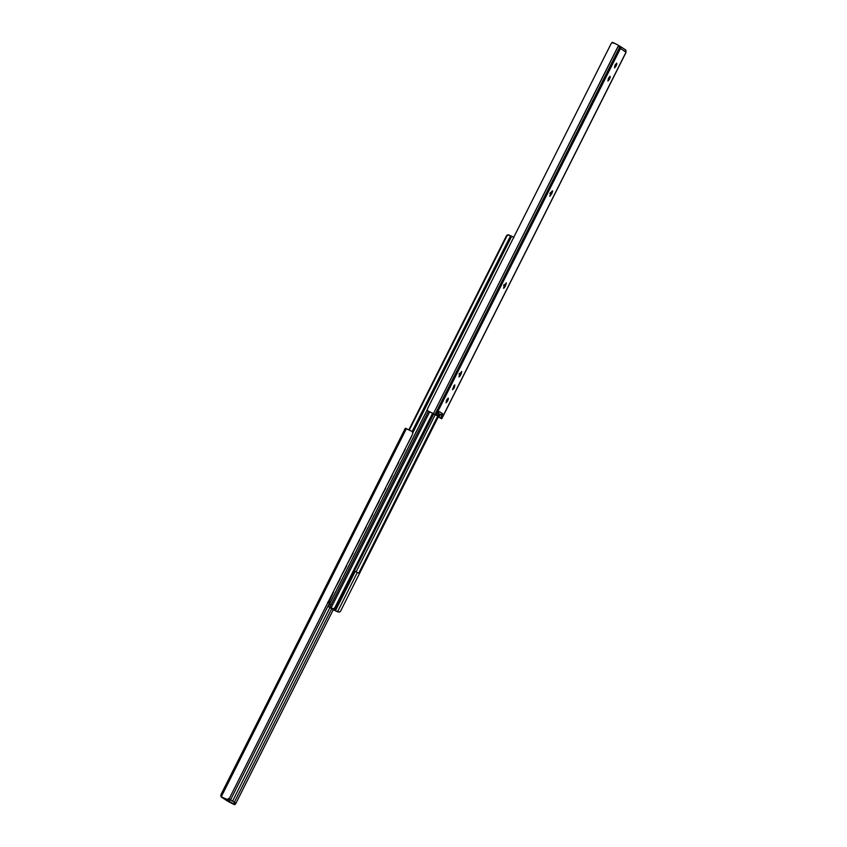 <?xml version="1.0" encoding="UTF-8"?>
<svg xmlns="http://www.w3.org/2000/svg" width="847" height="847" viewBox="0 0 847 847"><rect width="100%" height="100%" fill="white"/><g stroke="black" fill="none" stroke-linecap="round" stroke-linejoin="round"><path stroke-width="1.27" d="M234.481 804.65L228.341 801.59L235.212 804.396L234.481 804.65M234.545 802.554L235.921 803.252L333.263 609.702L235.921 803.252L235.212 804.396L235.921 803.252L234.291 802.416M230.585 799.78L329.07 603.953L230.585 799.78M329.949 607.543L232.597 801.103L329.949 607.543M412.33 431.589L406.391 428.667L221.183 796.9L227.123 799.833L221.226 796.921L227.123 799.833L229.166 798.827L412.711 433.897L412.33 431.589L405.321 428.264L221.342 794.063M228.267 799.843L221.183 796.9L221.035 794.465L405.544 428.307L220.993 794.539M221.078 796.413L227.43 800.161L221.978 797.461L227.102 800.817L233.74 804.057L227.43 800.161L233.74 804.057L234.577 802.395L228.267 798.509M234.365 802.257L331.717 608.697L234.365 802.257M233.528 803.581L232.554 803.676L233.528 803.581M229.166 798.827L412.711 433.897M220.792 795.651L405.544 428.307L406.391 428.667L221.183 796.9L220.792 795.651M226.901 800.701A1.853 1.8 -56.8 0 0 227.102 800.817L233.772 804.078L234.577 802.395L230.119 799.473L229.283 801.135L230.119 799.473L229.114 798.933M234.365 802.331L233.772 804.078M227.102 800.817L221.978 797.461A1.853 1.8 123.2 0 1 221.406 797.016M225.514 799.06L227.123 799.833M513.737 237.298L511.683 236.239L412.987 432.478L511.683 236.239L510.603 235.72L412.14 431.494L510.603 235.72L508.062 235.021L509.534 235.212M328.255 602.524L329.875 603.382L427.036 410.202L329.928 603.413L327.63 602.206M329.367 603.858L330.446 604.44M409.313 430.064L506.93 235.974L508.062 235.021L506.474 235.784L408.868 429.842L506.474 235.784L507.554 234.841L508.994 234.979L507.554 234.841L506.474 235.784L409.313 430.064M327.937 602.439L333.676 591.735L328.657 602.778L327.937 602.461M513.938 237.425L510.603 235.72M329.292 603.826L330.51 604.43M329.938 602.556L329.599 603.223M411.441 436.427L405.967 447.301L411.441 436.427M405.978 447.29L411.6 436.501L405.978 447.29M405.215 449.503L399.466 460.228L405.215 449.503M398.704 462.441L392.966 473.155L398.704 462.441M392.203 475.368L386.465 486.093L392.203 475.368M385.703 488.296L379.954 499.021L385.703 488.296M379.202 501.223L373.453 511.948L379.202 501.223M372.701 514.161L366.952 524.875L372.701 514.161M366.19 527.088L360.451 537.813L366.19 527.088M359.689 540.015L353.951 550.741L359.689 540.015M353.188 552.943L347.439 563.668L353.188 552.943M346.688 565.881L340.939 576.595L346.688 565.881M340.187 578.808L334.438 589.523L340.187 578.808M328.107 602.524L333.57 591.661L328.213 602.598M330.118 607.363L334.279 610.179L334.83 609.088L334.279 610.179L337.54 611.778L357.307 572.477L337.54 611.778L339.446 612.159L340.526 611.216L439.572 414.289L340.526 611.216M328.414 606.537L329.854 607.183L428.444 411.166L329.854 607.183L331.113 607.828L429.715 411.79L331.113 607.828L332.416 608.485L328.414 606.537L333.062 609.586L328.414 606.537M339.446 612.159L335.412 610.761L355.2 571.429L335.412 610.761L329.631 607.14M354.438 570.942L433.717 413.855L354.438 570.942M336.397 611.28L333.062 609.586L336.397 611.28M432.605 413.262L334.861 607.617L333.824 608.644L332.416 608.485L333.496 609.067L330.552 607.574L333.496 609.067L334.787 609.109L332.416 608.485L333.824 608.644L334.861 607.617L335.751 608.093L433.505 413.749L334.787 609.109L335.751 608.093L334.861 607.617L432.605 413.262M354.671 570.476L433.632 413.812L354.522 570.38M439.127 414.067L359.022 573.324L438.841 413.918L358.757 573.154L356.132 571.852L359.022 573.324L357.91 572.773L359.022 573.324L439.127 414.067M356.396 572.021L354.406 571.016L356.396 572.021M435.157 414.723L356.132 571.852L355.189 571.376L356.132 571.852L435.157 414.723M356.693 572.18L357.91 572.773L356.693 572.18M454.828 384.93L454.341 387.704L452.669 389.705L454.14 385.385L452.489 389.588L454.341 387.704L454.807 384.919M608.4 78.273L610.073 76.272L608.4 78.273L607.913 81.047L610.264 77.299L610.041 76.262L609.586 79.046L607.924 81.047L608.4 78.273M615.007 65.134L616.68 63.133L615.007 65.134L614.52 67.908L616.87 64.171L616.648 63.123L616.192 65.907L614.52 67.908L615.007 65.134M446.56 400.07L448.222 398.069L446.56 400.07L446.062 402.844L448.412 399.096L448.201 398.058L447.735 400.843L446.083 402.844L446.56 400.07M438.153 417.105L437.401 416.745M440.059 417.931L438.926 417.19L440.228 414.607L438.407 413.41L440.228 414.607L438.926 417.19L439.953 417.92M441.711 414.649L442.293 413.505L441.711 414.649M612.519 42.35L611.788 42.604L615.091 43.578L612.519 42.35L611.079 43.758L427.544 408.678L427.312 410.594L436.067 415.062L620.046 49.264L620.682 48.639L625.806 51.995L625.658 52.938L441.679 418.736L440.546 417.995L442.674 413.749L439.339 411.568L437.2 415.803L435.58 415.009L437.2 415.803L439.339 411.568L438.27 412.5M504.166 285.746L505.236 286.275L506.326 282.792L504.23 285.619L503.563 288.276L504.261 287.821L505.648 285.45L504.59 284.92M459.032 374.12L460.652 374.925L459 376.926L459.646 374.268L461.721 371.431L461.064 374.099L461.742 371.441L459.646 374.268L458.979 376.926L459.677 376.47L461.064 374.099L459.455 373.294M550.836 192.968L551.905 193.497L552.562 190.829L550.899 192.83L549.809 196.313L552.583 191.75L552.572 190.84L551.873 191.284L550.899 192.83L549.83 196.324L551.905 193.497L550.285 192.693M615.091 43.578L618.575 45.357L615.091 43.578M429.196 411.547L433.452 413.643L618.659 45.41L619.739 47.114L434.987 414.458L436.067 415.062L620.046 49.264L619.739 47.114L434.987 414.458L433.452 413.643L618.575 45.357L620.057 49.094M625.764 52.832L625.605 49.994L625.965 52.535L441.753 418.799L438.926 417.19L440.546 417.995L442.674 413.749L439.339 411.568A1.853 1.8 123.2 0 1 437.327 412.563M619.104 45.791L619.898 46.183L619.104 45.791M611.079 43.758L427.544 408.678M620.682 48.639L620.046 49.264L620.798 47.231L619.898 46.183A1.853 1.8 123.2 0 1 620.682 48.639L625.806 51.995L625.658 52.938L625.922 50.587L625.022 49.539M625.806 51.995A1.853 1.8 -56.8 0 0 625.224 49.655M440.228 414.607L438.291 413.643L441.615 414.691L442.674 413.749A1.853 1.8 -56.8 0 1 440.228 414.607M427.312 410.594L427.057 409.906L427.312 410.594M550.423 193.794L549.872 193.518M459.582 374.395L460.652 374.925L461.064 374.099L460.006 373.569M503.616 285.471L505.236 286.275L503.584 288.287L504.23 285.619L506.305 282.782L505.648 285.45L504.039 284.645M224.381 798.488L221.205 796.911M221.787 797.355L226.922 800.711M328.371 606.505L427.047 410.297M441.785 414.628L442.335 413.527M441.753 418.799L626.007 52.461M620.078 46.289L625.213 49.645"/></g></svg>
